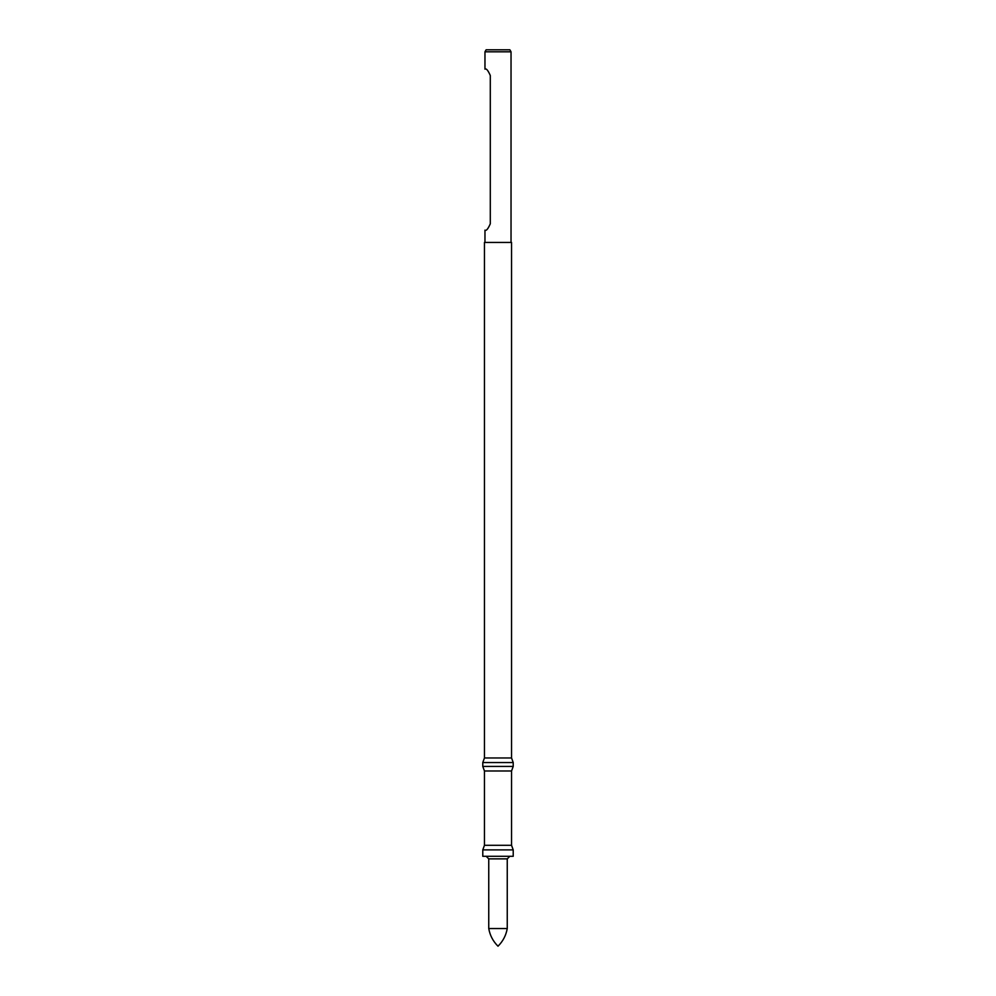 <?xml version="1.0" encoding="UTF-8"?>
<svg xmlns="http://www.w3.org/2000/svg" width="996" height="996" viewBox="0 0 996 996"><rect width="100%" height="100%" fill="white"/><g stroke="black" fill="none" stroke-linecap="round" stroke-linejoin="round"><path stroke-width="1.49" d="M484.454 757.968L511.546 757.968L511.546 242.439L484.454 242.439L484.454 757.968L482.786 762.55L482.786 766.41L513.214 766.41L513.214 762.55L482.786 762.55M484.965 51.804L486.123 49.8L509.877 49.8L511.035 51.804L484.965 51.804L484.965 69.16M490.293 75.484C487.978 70.28 486.21 68.176 484.965 69.16C486.21 68.176 487.99 70.28 490.293 75.484L490.293 223.814C487.978 229.018 486.21 231.134 484.965 230.138C486.21 231.122 487.99 229.018 490.293 223.814M511.546 757.968L513.214 762.55M484.454 770.991L484.454 845.293L511.546 845.293L511.546 770.991L484.454 770.991L482.786 766.41M511.546 845.293L513.214 849.887L482.786 849.887L482.786 856.299L513.214 856.299L513.214 849.887M498 928.533L488.75 928.533C489.957 935.406 493.045 941.295 498 946.2C502.955 941.295 506.043 935.406 507.25 928.533L498 928.533M509.815 856.299L507.25 858.876L488.75 858.876L486.185 856.299M484.965 230.138L484.965 242.439M511.035 51.804L511.035 242.439M511.546 770.991L513.214 766.41M484.454 845.293L482.786 849.887M488.75 858.876L488.75 928.533M507.25 858.876L507.25 928.533"/></g></svg>
